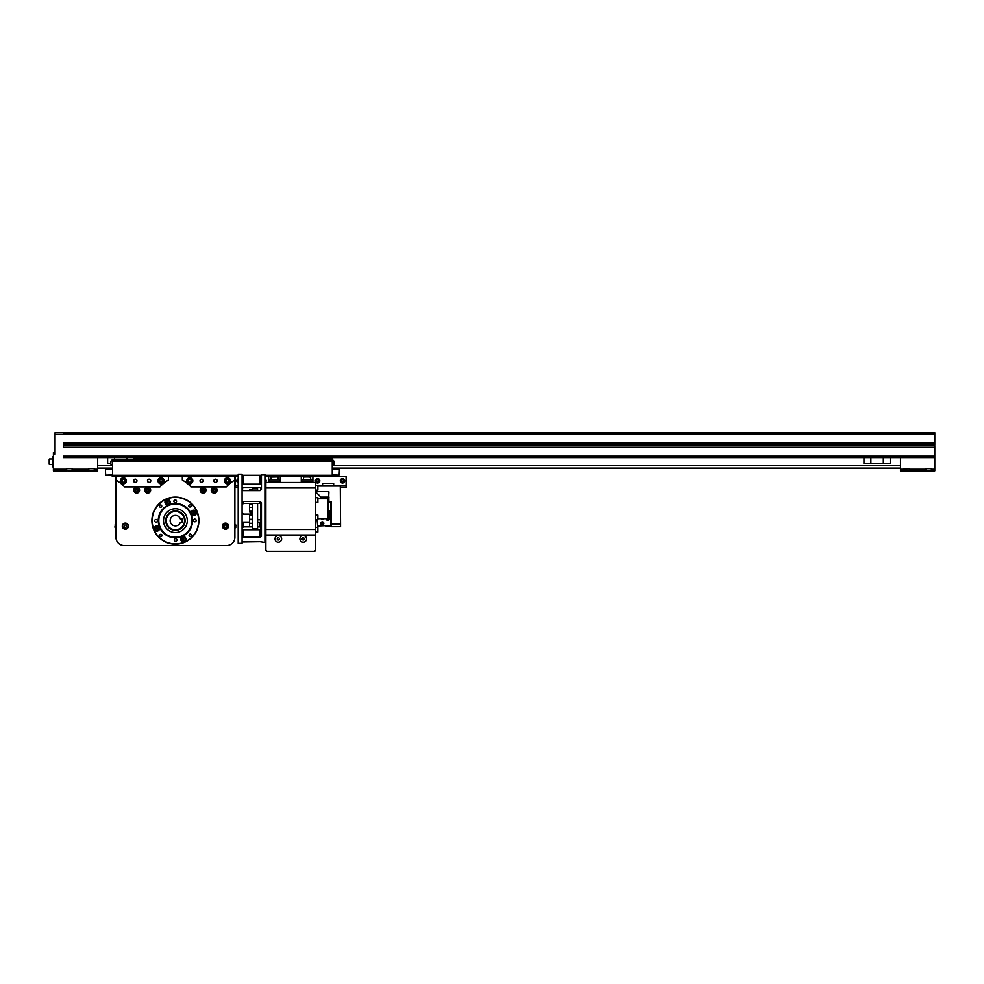 <?xml version="1.0" encoding="UTF-8"?>
<svg xmlns="http://www.w3.org/2000/svg" width="984" height="984" viewBox="0 0 984 984"><rect width="100%" height="100%" fill="white"/><g stroke="black" fill="none" stroke-linecap="round" stroke-linejoin="round"><path stroke-width="1.48" d="M52.521 458.938L49.471 458.938L49.2 464.202L49.2 459.221L49.2 464.202L49.2 463.095L49.471 464.473L52.521 464.473M928.207 470.832L929.474 470.832M931.208 470.832L931.479 468.618M903.533 470.832L903.533 469.171L900.495 469.171L900.495 470.832L925.673 470.832L925.673 468.618L931.762 468.618L931.762 470.832L929.978 470.832M909.068 470.832L909.351 468.618M903.533 469.171L909.622 468.618L909.622 470.832M927.445 470.832L925.673 470.832M931.762 470.832L934.8 470.832L934.8 469.171L931.762 469.171M925.673 469.171L909.622 469.171M71.943 470.832L68.179 470.832L71.943 470.832L72.213 468.618M94.07 470.832L90.307 470.832L94.07 470.832L94.353 468.618M94.353 470.561L88.535 470.832L88.535 468.618L94.624 468.618L94.624 470.832L92.865 470.832M72.213 470.561L66.408 470.832L66.408 468.618L72.496 468.618L72.496 470.832L70.725 470.832M66.408 469.171L53.407 469.171L53.407 452.578L55.067 452.578M66.408 470.832L53.407 470.832L53.407 469.171M88.535 469.171L72.496 469.171M88.535 470.832L72.496 470.832M63.37 445.666L934.8 445.666L934.8 447.265L63.37 447.265L934.8 447.4L934.8 457.56L97.674 457.56L97.674 470.832L94.624 470.832M97.674 469.171L94.624 469.171M110.786 463.648L107.625 463.648L107.625 457.56M890.262 457.56L890.262 463.648L863.977 463.648L863.977 457.56M900.495 457.56L900.495 469.171M934.8 457.56L934.8 469.171M97.674 468.064L112.606 468.064M332.26 468.064L900.495 468.064M97.674 465.58L112.606 465.58L112.201 459.774L112.606 461.152L332.26 461.152L332.26 457.56M334.093 463.784L334.093 461.188L332.678 459.774L332.26 465.58L900.495 465.58M63.37 445.112L934.8 445.666M63.37 444.559L934.8 445.112M934.8 442.948L63.37 442.948L934.8 442.812L934.8 444.559M53.407 454.239L55.067 454.239L55.067 434.325L63.37 434.325L63.37 432.665L934.8 432.665L934.8 442.812M55.067 434.325L55.067 432.665L934.8 432.665M97.674 457.56L63.37 457.56L63.37 456.17L934.8 456.17M63.37 447.4L63.37 442.812M53.407 456.601L52.632 456.601L52.632 458.384M53.407 466.822L52.632 466.822L52.632 465.026M53.407 465.026L52.521 465.026L52.521 458.384L53.407 458.384M111.5 469.061L111.5 468.236L110.392 468.236L110.392 469.061M107.625 469.061L107.625 468.236L110.392 468.236M107.625 468.236L106.518 468.236L106.518 469.061L106.518 468.236M112.606 474.878L105.694 475.149L105.411 469.897M105.411 469.343L112.606 469.343M112.606 469.061L105.694 469.061M105.694 475.149L112.606 475.149M333.367 469.061L333.367 468.236L333.367 469.061M334.474 469.061L334.474 468.236L333.367 468.236M334.474 468.236L337.241 468.236L337.241 469.061M338.348 469.061L338.348 468.236L337.241 468.236M339.455 474.878L339.455 469.343L339.185 475.149L332.26 474.878M332.26 469.343L339.455 469.343M332.26 475.149L339.185 475.149M339.185 469.061L332.26 469.061M332.26 476.65L332.26 461.152M331.706 459.774L331.706 457.56M238.202 475.26L112.606 475.26L112.606 476.65L238.202 476.65M112.606 475.26L112.606 461.152M332.678 459.774L112.606 459.774M112.606 476.096L112.201 475.149M110.786 461.57L110.786 463.784M332.26 476.096L334.093 474.682M182.212 522.295L180.392 522.295A5.252 5.252 -1.3 0 1 172.311 524.878A5.252 5.252 -1.3 0 1 172.311 516.391A5.252 5.252 -1.3 0 1 180.392 518.974L182.212 518.974L182.212 522.295M159.715 535.431A1.144 1.144 -1.3 0 1 161.438 534.435A1.144 1.144 -1.3 0 1 161.438 536.428A1.144 1.144 -1.3 0 1 159.715 535.431M188.805 505.837A1.144 1.144 -1.3 0 1 190.527 504.841A1.144 1.144 -1.3 0 1 190.527 506.822A1.144 1.144 -1.3 0 1 188.805 505.837M173.873 501.274A1.365 1.365 -1.3 0 1 175.915 500.093A1.365 1.365 -1.3 0 1 175.915 502.443A1.365 1.365 -1.3 0 1 173.873 501.274M174.217 539.995A1.365 1.365 -1.3 0 1 176.259 538.814A1.365 1.365 -1.3 0 1 176.259 541.175A1.365 1.365 -1.3 0 1 174.217 539.995M154.685 520.807A1.365 1.365 -1.3 0 1 156.727 519.626A1.365 1.365 -1.3 0 1 156.727 521.975A1.365 1.365 -1.3 0 1 154.685 520.807M193.405 520.462A1.365 1.365 -1.3 0 1 195.447 519.281A1.365 1.365 -1.3 0 1 195.447 521.643A1.365 1.365 -1.3 0 1 193.405 520.462M159.47 506.096A1.144 1.144 -1.3 0 1 161.179 505.099A1.144 1.144 -1.3 0 1 161.179 507.08A1.144 1.144 -1.3 0 1 159.47 506.096M189.063 535.173A1.144 1.144 -1.3 0 1 190.773 534.189A1.144 1.144 -1.3 0 1 190.773 536.169A1.144 1.144 -1.3 0 1 189.063 535.173M191.511 512.799A2.349 2.349 178.7 0 0 195.041 514.829A2.349 2.349 178.7 0 0 195.041 510.757A2.349 2.349 178.7 0 0 191.511 512.799M193.873 513.759L193.036 513.279L193.873 511.84L194.697 512.32L193.873 513.759M165.214 502.172A2.349 2.349 178.7 0 0 168.744 504.202A2.349 2.349 178.7 0 0 168.744 500.13A2.349 2.349 178.7 0 0 165.214 502.172M168.055 502.996L166.616 502.172L167.095 501.336L168.055 501.336L168.055 502.996M154.586 528.469A2.349 2.349 178.7 0 0 158.117 530.511A2.349 2.349 178.7 0 0 158.117 526.428A2.349 2.349 178.7 0 0 154.586 528.469M156.112 527.99L156.948 527.51L157.772 528.949L156.112 528.949L156.112 527.99M180.896 539.097A2.349 2.349 178.7 0 0 184.414 541.126A2.349 2.349 178.7 0 0 184.414 537.055A2.349 2.349 178.7 0 0 180.896 539.097M182.766 538.26L183.725 538.26L183.725 539.921L182.286 539.097L182.766 538.26M164.943 502.172A2.632 2.632 -1.3 0 1 168.879 499.897A2.632 2.632 -1.3 0 1 168.879 504.448A2.632 2.632 -1.3 0 1 164.943 502.172M154.316 528.469A2.632 2.632 -1.3 0 1 158.252 526.194A2.632 2.632 -1.3 0 1 158.252 530.745A2.632 2.632 -1.3 0 1 154.316 528.469M191.24 512.799A2.632 2.632 -1.3 0 1 195.189 510.524A2.632 2.632 -1.3 0 1 195.189 515.075A2.632 2.632 -1.3 0 1 191.24 512.799M180.613 539.097A2.632 2.632 -1.3 0 1 184.562 536.821A2.632 2.632 -1.3 0 1 184.562 541.372A2.632 2.632 -1.3 0 1 180.613 539.097M114.98 526.169L114.98 526.858M235.828 526.169L235.828 525.001L235.828 526.169M147.588 480.795A1.538 1.538 178.7 0 0 149.9 482.135A1.538 1.538 178.7 0 0 149.9 479.466A1.538 1.538 178.7 0 0 147.588 480.795M200.146 480.795A1.538 1.538 178.7 0 0 202.458 482.135A1.538 1.538 178.7 0 0 202.458 479.466A1.538 1.538 178.7 0 0 200.146 480.795M133.75 480.795A1.538 1.538 178.7 0 0 136.063 482.135A1.538 1.538 178.7 0 0 136.063 479.466A1.538 1.538 178.7 0 0 133.75 480.795M213.983 480.795A1.538 1.538 178.7 0 0 216.296 482.135A1.538 1.538 178.7 0 0 216.296 479.466A1.538 1.538 178.7 0 0 213.983 480.795M147.465 480.795A1.661 1.661 -1.3 0 1 149.949 479.356A1.661 1.661 -1.3 0 1 149.949 482.234A1.661 1.661 -1.3 0 1 147.465 480.795M200.023 480.795A1.661 1.661 -1.3 0 1 202.519 479.356A1.661 1.661 -1.3 0 1 202.519 482.234A1.661 1.661 -1.3 0 1 200.023 480.795M133.627 480.795A1.661 1.661 -1.3 0 1 136.124 479.356A1.661 1.661 -1.3 0 1 136.124 482.234A1.661 1.661 -1.3 0 1 133.627 480.795M213.86 480.795A1.661 1.661 -1.3 0 1 216.345 479.356A1.661 1.661 -1.3 0 1 216.345 482.234A1.661 1.661 -1.3 0 1 213.86 480.795M120.626 480.795A2.768 2.768 178.7 0 0 124.784 483.193A2.768 2.768 178.7 0 0 124.784 478.396A2.768 2.768 178.7 0 0 120.626 480.795M122.594 479.417L124.193 479.417L124.993 480.795L124.193 482.185L122.594 482.185L121.795 480.795L122.594 479.417M158.252 480.795A2.768 2.768 178.7 0 0 162.409 483.193A2.768 2.768 178.7 0 0 162.409 478.396A2.768 2.768 178.7 0 0 158.252 480.795M160.22 479.417L161.819 479.417L162.618 480.795L161.819 482.185L160.22 482.185L159.42 480.795L160.22 479.417M187.022 480.795A2.768 2.768 178.7 0 0 191.179 483.193A2.768 2.768 178.7 0 0 191.179 478.396A2.768 2.768 178.7 0 0 187.022 480.795M188.989 479.417L190.588 479.417L191.388 480.795L190.588 482.185L188.989 482.185L188.19 480.795L188.989 479.417M224.647 480.795A2.768 2.768 178.7 0 0 228.805 483.193A2.768 2.768 178.7 0 0 228.805 478.396A2.768 2.768 178.7 0 0 224.647 480.795M225.816 480.795L226.615 479.417L228.214 479.417L229.014 480.795L228.214 482.185L226.615 482.185L225.816 480.795M157.981 480.795A3.038 3.038 -1.3 0 1 162.544 478.162A3.038 3.038 -1.3 0 1 162.544 483.427A3.038 3.038 -1.3 0 1 157.981 480.795M186.751 480.795A3.038 3.038 -1.3 0 1 191.314 478.162A3.038 3.038 -1.3 0 1 191.314 483.427A3.038 3.038 -1.3 0 1 186.751 480.795M120.355 480.795A3.038 3.038 -1.3 0 1 124.919 478.162A3.038 3.038 -1.3 0 1 124.919 483.427A3.038 3.038 -1.3 0 1 120.355 480.795M224.377 480.795A3.038 3.038 -1.3 0 1 228.94 478.162A3.038 3.038 -1.3 0 1 228.94 483.427A3.038 3.038 -1.3 0 1 224.377 480.795M148.375 491.311L147.108 491.311L146.468 490.204L147.108 489.097L148.375 489.097L149.014 490.204L148.375 491.311M202.433 491.311L201.794 490.204L202.433 489.097L203.713 489.097L204.352 490.204L203.713 491.311L202.433 491.311M136.038 491.311L135.398 490.204L136.038 489.097L137.317 489.097L137.957 490.204L137.317 491.311L136.038 491.311M214.77 491.311L213.503 491.311L212.864 490.204L213.503 489.097L214.77 489.097L215.41 490.204L214.77 491.311M133.775 490.204A2.903 2.903 178.7 0 0 138.129 492.713A2.903 2.903 178.7 0 0 138.129 487.683A2.903 2.903 178.7 0 0 133.775 490.204M144.833 490.204A2.903 2.903 178.7 0 0 149.199 492.713A2.903 2.903 178.7 0 0 149.199 487.683A2.903 2.903 178.7 0 0 144.833 490.204M200.17 490.204A2.903 2.903 178.7 0 0 204.524 492.713A2.903 2.903 178.7 0 0 204.524 487.683A2.903 2.903 178.7 0 0 200.17 490.204M211.228 490.204A2.903 2.903 178.7 0 0 215.594 492.713A2.903 2.903 178.7 0 0 215.594 487.683A2.903 2.903 178.7 0 0 211.228 490.204M124.697 525.062L125.977 525.062L126.616 526.169L125.977 527.276L124.697 527.276L124.058 526.169L124.697 525.062M224.844 525.062L226.123 525.062L226.763 526.169L226.123 527.276L224.844 527.276L224.204 526.169L224.844 525.062M222.716 526.169A2.768 2.768 178.7 0 0 226.861 528.556A2.768 2.768 178.7 0 0 226.861 523.771A2.768 2.768 178.7 0 0 222.716 526.169M122.57 526.169A2.768 2.768 178.7 0 0 126.715 528.556A2.768 2.768 178.7 0 0 126.715 523.771A2.768 2.768 178.7 0 0 122.57 526.169M122.287 526.169A3.038 3.038 -1.3 0 1 126.85 523.525A3.038 3.038 -1.3 0 1 126.85 528.802A3.038 3.038 -1.3 0 1 122.287 526.169M222.433 526.169A3.038 3.038 -1.3 0 1 226.996 523.525A3.038 3.038 -1.3 0 1 226.996 528.802A3.038 3.038 -1.3 0 1 222.433 526.169M184.537 520.634A9.127 9.127 -1.3 0 1 170.847 528.543A9.127 9.127 -1.3 0 1 170.847 512.726A9.127 9.127 -1.3 0 1 184.537 520.634M185.09 520.634A9.68 9.68 178.7 0 0 175.41 510.954A9.68 9.68 178.7 0 0 165.718 520.634A9.68 9.68 178.7 0 0 175.41 530.314A9.68 9.68 178.7 0 0 185.09 520.634M163.516 520.634A11.894 11.894 -1.3 0 1 181.351 510.327A11.894 11.894 -1.3 0 1 181.351 530.929A11.894 11.894 -1.3 0 1 163.516 520.634M158.805 520.634A16.593 16.593 -1.3 0 1 175.41 504.029A16.593 16.593 -1.3 0 1 192.003 520.634A16.593 16.593 -1.3 0 1 175.41 537.227A16.593 16.593 -1.3 0 1 158.805 520.634M192.556 520.634A17.146 17.146 178.7 0 0 166.825 505.776A17.146 17.146 178.7 0 0 166.825 535.493A17.146 17.146 178.7 0 0 192.556 520.634M198.645 520.634A23.235 23.235 -1.3 0 1 163.787 540.757A23.235 23.235 -1.3 0 1 163.787 500.512A23.235 23.235 -1.3 0 1 198.645 520.634M198.916 520.634A23.518 23.518 178.7 0 0 175.41 497.117A23.518 23.518 178.7 0 0 151.893 520.634A23.518 23.518 178.7 0 0 175.41 544.152A23.518 23.518 178.7 0 0 198.916 520.634M115.927 476.65L115.927 480.02A35.965 35.965 -1.3 0 1 124.513 486.883L159.9 486.883A35.965 35.965 -1.3 0 1 168.485 480.02L168.485 476.65M182.323 476.65L182.323 480.02A35.965 35.965 -1.3 0 1 190.908 486.883L226.295 486.883A35.965 35.965 -1.3 0 1 234.881 480.02L234.881 476.65M115.927 480.02L115.927 537.227A8.303 8.303 178.7 0 0 124.23 545.53L226.591 545.53A8.303 8.303 178.7 0 0 234.881 537.227L234.881 480.02M323.552 518.703L323.552 518.691A0.996 0.996 0 0 0 322.863 519.392A0.996 0.996 0 0 1 323.552 518.703M321.756 519.392L321.756 519.392A0.996 0.996 0 0 0 321.067 518.703L321.067 518.703A0.996 0.996 0 0 1 321.756 519.392L322.863 519.392M314.597 551.311A1.378 1.378 0 0 0 315.63 550.265M265.901 550.265A1.378 1.378 0 0 0 266.935 551.311M266.971 551.335L265.865 550.228L265.865 535.013L315.667 535.013L315.667 550.228L314.56 551.335L266.971 551.335M315.667 535.013L315.667 529.49L265.865 529.49L265.865 535.013M265.865 529.49L265.865 487.99L315.667 487.99L315.667 482.455L265.865 482.455L265.865 487.99M315.667 529.49L315.667 487.99M303.22 535.567A3.321 3.321 0 0 0 299.899 538.888A3.321 3.321 0 0 0 303.22 542.209A3.321 3.321 0 0 0 306.541 538.888A3.321 3.321 0 0 0 303.22 535.567M278.324 535.567A3.321 3.321 0 0 0 275.003 538.888A3.321 3.321 0 0 0 278.324 542.209A3.321 3.321 0 0 0 281.633 538.888A3.321 3.321 0 0 0 278.324 535.567M317.881 498.777L328.201 498.777L328.201 518.691L317.881 518.691M317.881 485.432L315.938 485.432L317.881 485.432L317.881 490.13L315.938 490.13M317.881 497.707L315.938 497.707L317.881 497.707L317.881 502.406L315.938 502.406M317.881 527.338L315.938 527.338L317.881 527.338L317.881 532.049L315.938 532.049L317.881 532.049M315.938 515.062L317.881 515.062L317.881 519.773L315.938 519.773M315.667 483.562L315.667 533.906M309.148 476.92L305.323 476.92L309.148 476.92M308.853 476.92L305.335 476.92M272.531 476.92L277.427 476.92L272.531 477.019M331.153 524.841L330.575 526.169L325.79 526.169L331.153 525.579L331.153 526.723L340.562 526.723L340.562 523.955L331.153 523.955L331.153 524.841M330.882 520.388L331.153 516.6L331.153 520.659M330.882 511.114L331.153 507.326L331.153 511.397M315.938 491.582L328.668 491.582L328.939 501.815L328.201 501.815L331.153 502.406M329.824 515.395L330.046 512.713L328.201 511.643M328.201 516.588A1.341 0.713 0 0 1 329.148 517.117L329.615 518.187A1.82 0.972 0 0 1 329.615 518.617L329.148 519.687A1.341 0.713 0 0 1 327.844 520.241A1.341 0.713 0 0 1 326.528 519.687A1.341 0.713 0 0 1 327.844 518.814A1.341 0.713 0 0 1 329.148 519.687M328.201 513.882L329.824 514.374L329.824 516.28L329.824 515.062L327.844 514.46M328.201 517.449A1.82 0.972 0 0 1 329.615 518.187M322.309 524.915A1.525 1.525 0 0 1 320.784 523.402A1.525 1.525 0 0 1 322.309 521.877A1.525 1.525 0 0 1 323.822 523.402A1.525 1.525 0 0 1 322.309 524.915A1.525 1.525 0 0 0 323.625 522.639A1.525 1.525 0 0 0 320.993 522.639A1.525 1.525 0 0 0 322.309 524.915M328.201 501.988L330.71 502.541L330.71 525.444L317.66 525.997L317.106 519.773M329.578 516.76L330.71 516.76M330.71 511.225L328.201 511.225M321.891 519.527L322.715 519.527L321.891 519.527M322.863 523.082L321.756 523.722L322.863 523.082M328.939 501.815L331.153 501.815L331.153 523.955M251.707 512.59L251.486 514.128A2.214 2.214 0 0 1 251.707 513.033M251.707 511.705L251.707 512.922L252.458 512.664M252.458 513.832L251.707 512.922M250.822 514.128L250.822 512.012M320.366 491.582L318.152 491.582M340.292 486.047L340.562 523.955M322.58 498.777L315.938 492.135M320.919 497.117L328.668 497.117L328.939 491.865M250.379 514.128L250.379 512.012M304.597 482.455L309.579 482.455M312.481 481.902L301.694 481.902M301.559 479.823L312.617 479.823L301.559 479.823L301.559 481.766M312.617 481.766L312.481 479.688M271.953 482.455L276.935 482.455M279.837 481.902L269.05 481.902M269.05 479.688L279.973 479.823L268.915 479.823L268.915 481.766L269.05 479.688M279.973 481.766L279.837 479.688M265.311 479.073A2.214 2.214 0 0 1 265.311 482.529M238.202 482.849A2.214 2.214 0 0 1 238.202 478.741M238.202 480.007A1.144 1.144 0 0 0 238.202 481.582M317.598 483.009A2.214 2.214 0 0 1 315.679 479.688A2.214 2.214 0 0 1 319.517 479.688A2.214 2.214 0 0 1 317.598 483.009M317.598 481.939A1.144 1.144 0 0 0 318.595 480.229A1.144 1.144 0 0 0 316.614 480.229A1.144 1.144 0 0 0 317.598 481.939M342.506 483.009A2.214 2.214 0 0 1 340.587 479.688A2.214 2.214 0 0 1 344.412 479.688A2.214 2.214 0 0 1 342.506 483.009M342.506 481.939A1.144 1.144 0 0 0 343.49 480.229A1.144 1.144 0 0 0 341.509 480.229A1.144 1.144 0 0 0 342.506 481.939M265.311 476.65L346.097 476.65L346.097 487.707L340.562 487.707M280.255 476.65L280.255 481.902L276.935 481.902M268.632 476.65L268.632 481.902L271.953 481.902M238.202 487.707L235.434 487.707L235.434 486.047L238.202 486.047M235.434 476.65L235.434 486.047M312.9 476.65L312.9 481.902L309.579 481.902M304.597 481.902L301.276 481.902L301.276 476.65M317.881 486.047L346.097 486.047M322.58 486.047L322.58 483.292L333.65 483.292L333.65 486.047M252.458 504.202L249.518 504.202L249.518 503.353M252.458 514.312L249.518 514.312L249.518 515.296L252.458 515.296M252.458 519.281L249.518 519.281L249.518 515.296M252.458 519.527L249.518 519.281M242.076 523.267L243.466 522.11L243.466 526.87L252.458 526.87L249.518 526.846L249.518 519.527M252.458 519.65L249.518 519.65M252.458 523.303L249.518 523.303M252.458 507.363L249.518 507.363L249.518 504.202M252.458 511.274L249.518 511.274L249.518 507.363M252.458 512.012L249.518 512.012L249.518 511.274M252.458 489.786L249.518 489.786L249.518 490.598M252.458 490.598L252.458 488.814L257.574 488.814L257.574 490.598M257.574 503.353L257.574 528.654L252.458 528.654L252.458 503.353M261.449 488.814L260.612 488.814L260.612 490.499M260.612 503.464L260.612 528.654L261.449 528.654M242.076 502.787L243.466 501.434L260.059 501.434L261.449 502.787L261.449 536.44L260.059 537.202L243.466 537.202L242.076 536.44M242.076 541.963L260.059 541.692L265.311 542.491L265.311 474.989L261.449 474.989L261.449 489.454L260.059 490.598L243.466 490.598L242.076 489.454M260.612 526.969L257.574 526.87M243.466 526.87L242.076 528.027M242.076 475.518L261.449 475.518M238.202 474.153L238.202 543.316L242.076 543.316L242.076 474.153L238.202 474.153M242.076 528.962L243.466 529.736L260.059 529.736L261.449 528.962M261.449 504.706L260.059 503.353L243.466 503.353L242.076 504.706M261.449 484.165L242.076 484.165M242.076 488.519L243.466 487.744L260.059 487.744L261.449 488.519M252.458 514.128L243.466 514.128L242.076 512.762M243.466 522.11L249.518 522.11M257.574 522.11L260.612 522.209M931.479 470.561L926.227 470.832L925.944 468.618M909.351 470.561L904.087 470.832L903.816 468.618M114.55 457.56L114.55 459.774M126.998 457.56L126.998 459.774M870.889 457.56L870.889 463.648M883.349 457.56L883.349 463.648M63.37 434.042L934.8 434.042M63.37 432.665L55.067 432.665M332.26 475.26L265.311 475.26M261.449 475.26L242.076 475.26M331.706 458.938L133.91 458.938M332.678 475.149L332.678 476.096M191.794 512.799A2.079 2.079 -1.3 0 1 194.906 511.003A2.079 2.079 -1.3 0 1 194.906 514.595A2.079 2.079 -1.3 0 1 191.794 512.799M165.496 502.172A2.079 2.079 -1.3 0 1 168.608 500.376A2.079 2.079 -1.3 0 1 168.608 503.968A2.079 2.079 -1.3 0 1 165.496 502.172M154.869 528.469A2.079 2.079 -1.3 0 1 157.981 526.674A2.079 2.079 -1.3 0 1 157.981 530.265A2.079 2.079 -1.3 0 1 154.869 528.469M181.167 539.097A2.079 2.079 -1.3 0 1 184.279 537.301A2.079 2.079 -1.3 0 1 184.279 540.893A2.079 2.079 -1.3 0 1 181.167 539.097M120.958 480.795A2.435 2.435 -1.3 0 1 124.611 478.691A2.435 2.435 -1.3 0 1 124.611 482.91A2.435 2.435 -1.3 0 1 120.958 480.795M158.584 480.795A2.435 2.435 -1.3 0 1 162.237 478.691A2.435 2.435 -1.3 0 1 162.237 482.91A2.435 2.435 -1.3 0 1 158.584 480.795M187.354 480.795A2.435 2.435 -1.3 0 1 191.007 478.691A2.435 2.435 -1.3 0 1 191.007 482.91A2.435 2.435 -1.3 0 1 187.354 480.795M224.979 480.795A2.435 2.435 -1.3 0 1 228.632 478.691A2.435 2.435 -1.3 0 1 228.632 482.91A2.435 2.435 -1.3 0 1 224.979 480.795M135.263 490.204A1.414 1.414 -1.3 0 1 137.379 488.974A1.414 1.414 -1.3 0 1 137.379 491.434A1.414 1.414 -1.3 0 1 135.263 490.204M146.321 490.204A1.414 1.414 -1.3 0 1 148.449 488.974A1.414 1.414 -1.3 0 1 148.449 491.434A1.414 1.414 -1.3 0 1 146.321 490.204M201.658 490.204A1.414 1.414 -1.3 0 1 203.774 488.974A1.414 1.414 -1.3 0 1 203.774 491.434A1.414 1.414 -1.3 0 1 201.658 490.204M212.716 490.204A1.414 1.414 -1.3 0 1 214.844 488.974A1.414 1.414 -1.3 0 1 214.844 491.434A1.414 1.414 -1.3 0 1 212.716 490.204M223.048 526.169A2.435 2.435 -1.3 0 1 226.701 524.054A2.435 2.435 -1.3 0 1 226.701 528.273A2.435 2.435 -1.3 0 1 223.048 526.169M304.327 538.888A1.107 1.107 0 0 1 302.666 539.847A1.107 1.107 0 0 1 302.666 537.928A1.107 1.107 0 0 1 304.327 538.888M279.419 538.888A1.107 1.107 0 0 1 277.771 539.847A1.107 1.107 0 0 1 277.771 537.928A1.107 1.107 0 0 1 279.419 538.888M303.65 476.92L310.575 476.933L308.853 477.068L310.673 477.019L310.686 479.688M271.461 476.92L277.427 476.92M322.309 521.987A1.414 1.414 0 0 1 323.527 524.103A1.414 1.414 0 0 1 321.079 524.103A1.414 1.414 0 0 1 322.309 521.987M328.939 497.117L328.668 501.815M243.466 529.736L243.466 537.202M260.059 529.736L260.059 537.202M260.059 503.353L260.059 501.434M243.466 503.353L243.466 501.434M260.059 484.423L260.059 475.789M243.466 484.423L243.466 475.789M260.059 522.11L260.059 526.87M66.678 468.618L66.678 470.561M88.818 468.618L88.818 470.561M133.91 457.56L133.91 459.774M332.678 465.58L334.093 464.165M112.201 476.096L110.786 474.682M112.201 465.58L110.786 464.165M112.201 459.774L110.786 461.188M115.927 528.273L114.98 527.326L115.927 528.273M115.927 524.066L114.98 525.001L115.927 524.066M234.881 528.273L235.828 527.326L234.881 528.273M234.881 524.066L235.828 525.001L234.881 524.066M303.662 476.92L305.323 477.006L303.527 476.982L303.49 479.688M278.041 479.688L277.955 476.945L274.45 476.92L270.907 476.957L270.846 479.688M329.824 514.964A2.214 2.214 0 0 0 328.201 511.815M329.234 517.313L329.824 516.366M326.528 519.687L326.098 518.691M257.574 519.798L260.612 519.798"/></g></svg>
